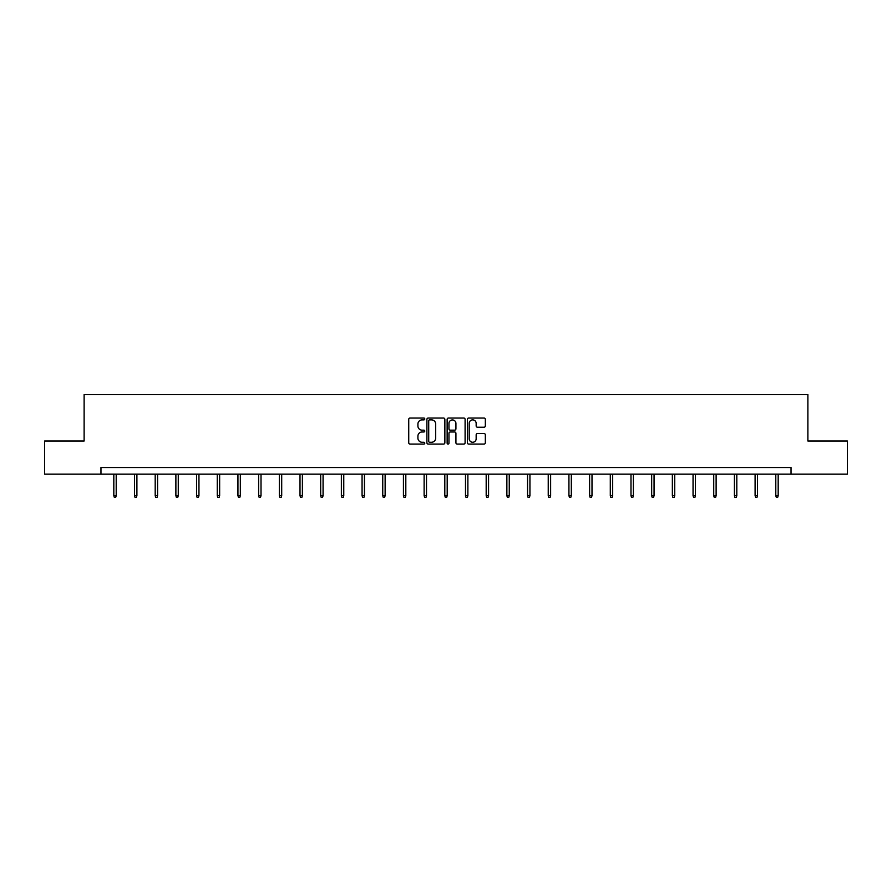 <?xml version="1.0" encoding="UTF-8"?>
<svg xmlns="http://www.w3.org/2000/svg" width="892" height="892" viewBox="0 0 892 892"><rect width="100%" height="100%" fill="white"/><g stroke="black" fill="none" stroke-linecap="round" stroke-linejoin="round"><path stroke-width="1.34" d="M424.782 418.961A0.914 0.914 0 0 0 423.867 418.047L410.041 418.047A1.305 1.305 0 0 0 408.737 419.352L408.737 442.778A1.305 1.305 0 0 0 410.041 444.082L423.867 444.082A0.914 0.914 0 0 0 424.782 443.179A0.914 0.914 0 0 0 423.867 442.265L422.083 442.265A4.17 4.17 0 0 1 417.913 438.095L417.913 436.143A4.17 4.17 0 0 1 422.083 431.984L423.867 431.984A0.914 0.914 0 0 0 424.782 431.07A0.914 0.914 0 0 0 423.867 430.156L422.083 430.156A4.17 4.17 0 0 1 417.913 425.997L417.913 424.035A4.17 4.17 0 0 1 422.083 419.876L423.867 419.876A0.914 0.914 0 0 0 424.782 418.961M484.044 427.223A1.305 1.305 0 0 0 485.337 425.93L485.337 419.352A1.305 1.305 0 0 0 484.044 418.047L468.679 418.047A1.305 1.305 0 0 0 467.375 419.352L467.375 442.778A1.305 1.305 0 0 0 468.679 444.082L484.044 444.082A1.305 1.305 0 0 0 485.337 442.778L485.337 434.839A1.305 1.305 0 0 0 484.044 433.545L477.465 433.545A1.305 1.305 0 0 0 476.161 434.839L476.161 438.786A3.479 3.479 0 0 1 472.682 442.265A3.479 3.479 0 0 1 469.203 438.786L469.203 423.354A3.479 3.479 0 0 1 472.682 419.876A3.479 3.479 0 0 1 476.161 423.354L476.161 425.93A1.305 1.305 0 0 0 477.465 427.223L484.044 427.223M100.963 474.165L44.6 474.165L44.6 441.016L84.116 441.016L84.116 394.598L807.884 394.598L807.884 441.016L847.4 441.016L847.4 474.165L791.037 474.165L791.037 467.531L100.963 467.531L100.963 474.165L791.037 474.165M444.863 419.352A1.305 1.305 0 0 0 443.558 418.047L428.205 418.047A1.305 1.305 0 0 0 426.9 419.352L426.9 442.778A1.305 1.305 0 0 0 428.205 444.082L443.558 444.082A1.305 1.305 0 0 0 444.863 442.778L444.863 419.352M448.442 418.047L463.795 418.047A1.305 1.305 0 0 1 465.1 419.352L465.1 442.778A1.305 1.305 0 0 1 463.795 444.082L457.228 444.082A1.305 1.305 0 0 1 455.923 442.778L455.923 433.278A1.305 1.305 0 0 0 454.619 431.984L450.259 431.984A1.305 1.305 0 0 0 448.966 433.278L448.966 443.179A0.914 0.914 0 0 1 448.052 444.082A0.914 0.914 0 0 1 447.137 443.179L447.137 419.352A1.305 1.305 0 0 1 448.442 418.047M429.632 419.876A0.914 0.914 0 0 0 428.717 420.79L428.717 441.35A0.914 0.914 0 0 0 429.632 442.265L431.516 442.265A4.17 4.17 0 0 0 435.686 438.095L435.686 424.035A4.17 4.17 0 0 0 431.516 419.876L429.632 419.876M455.923 423.421A3.479 3.479 0 0 0 452.445 419.942A3.479 3.479 0 0 0 448.966 423.421L448.966 428.851A1.305 1.305 0 0 0 450.259 430.156L454.619 430.156A1.305 1.305 0 0 0 455.923 428.851L455.923 423.421M116.205 495.673L115.681 497.401L114.354 497.401L113.819 495.673L116.205 495.673L116.205 474.165M113.819 495.673L113.819 474.165M136.9 495.673L136.364 497.401L135.038 497.401L134.502 495.673L136.9 495.673L136.9 474.165M134.502 495.673L134.502 474.165M157.583 495.673L157.048 497.401L155.721 497.401L155.197 495.673L157.583 495.673L157.583 474.165M155.197 495.673L155.197 474.165M178.266 495.673L177.742 497.401L176.415 497.401L175.88 495.673L178.266 495.673L178.266 474.165M175.88 495.673L175.88 474.165M198.949 495.673L198.425 497.401L197.099 497.401L196.563 495.673L198.949 495.673L198.949 474.165M196.563 495.673L196.563 474.165M219.644 495.673L219.109 497.401L217.782 497.401L217.258 495.673L219.644 495.673L219.644 474.165M217.258 495.673L217.258 474.165M240.327 495.673L239.792 497.401L238.476 497.401L237.941 495.673L240.327 495.673L240.327 474.165M237.941 495.673L237.941 474.165M261.01 495.673L260.486 497.401L259.159 497.401L258.624 495.673L261.01 495.673L261.01 474.165M258.624 495.673L258.624 474.165M281.705 495.673L281.17 497.401L279.843 497.401L279.319 495.673L281.705 495.673L281.705 474.165M279.319 495.673L279.319 474.165M302.388 495.673L301.853 497.401L300.526 497.401L300.002 495.673L302.388 495.673L302.388 474.165M300.002 495.673L300.002 474.165M323.071 495.673L322.547 497.401L321.22 497.401L320.685 495.673L323.071 495.673L323.071 474.165M320.685 495.673L320.685 474.165M343.766 495.673L343.23 497.401L341.904 497.401L341.368 495.673L343.766 495.673L343.766 474.165M341.368 495.673L341.368 474.165M364.449 495.673L363.914 497.401L362.587 497.401L362.063 495.673L364.449 495.673L364.449 474.165M362.063 495.673L362.063 474.165M385.132 495.673L384.608 497.401L383.281 497.401L382.746 495.673L385.132 495.673L385.132 474.165M382.746 495.673L382.746 474.165M405.815 495.673L405.291 497.401L403.964 497.401L403.429 495.673L405.815 495.673L405.815 474.165M403.429 495.673L403.429 474.165M426.51 495.673L425.975 497.401L424.648 497.401L424.124 495.673L426.51 495.673L426.51 474.165M424.124 495.673L424.124 474.165M447.193 495.673L446.658 497.401L445.342 497.401L444.807 495.673L447.193 495.673L447.193 474.165M444.807 495.673L444.807 474.165M467.876 495.673L467.352 497.401L466.025 497.401L465.49 495.673L467.876 495.673L467.876 474.165M465.49 495.673L465.49 474.165M488.571 495.673L488.035 497.401L486.709 497.401L486.185 495.673L488.571 495.673L488.571 474.165M486.185 495.673L486.185 474.165M509.254 495.673L508.719 497.401L507.392 497.401L506.868 495.673L509.254 495.673L509.254 474.165M506.868 495.673L506.868 474.165M529.937 495.673L529.413 497.401L528.086 497.401L527.551 495.673L529.937 495.673L529.937 474.165M527.551 495.673L527.551 474.165M550.632 495.673L550.096 497.401L548.77 497.401L548.234 495.673L550.632 495.673L550.632 474.165M548.234 495.673L548.234 474.165M571.315 495.673L570.78 497.401L569.453 497.401L568.929 495.673L571.315 495.673L571.315 474.165M568.929 495.673L568.929 474.165M591.998 495.673L591.474 497.401L590.147 497.401L589.612 495.673L591.998 495.673L591.998 474.165M589.612 495.673L589.612 474.165M612.681 495.673L612.157 497.401L610.83 497.401L610.295 495.673L612.681 495.673L612.681 474.165M610.295 495.673L610.295 474.165M633.376 495.673L632.841 497.401L631.514 497.401L630.99 495.673L633.376 495.673L633.376 474.165M630.99 495.673L630.99 474.165M654.059 495.673L653.524 497.401L652.208 497.401L651.673 495.673L654.059 495.673L654.059 474.165M651.673 495.673L651.673 474.165M674.742 495.673L674.218 497.401L672.891 497.401L672.356 495.673L674.742 495.673L674.742 474.165M672.356 495.673L672.356 474.165M695.437 495.673L694.901 497.401L693.575 497.401L693.051 495.673L695.437 495.673L695.437 474.165M693.051 495.673L693.051 474.165M716.12 495.673L715.585 497.401L714.258 497.401L713.734 495.673L716.12 495.673L716.12 474.165M713.734 495.673L713.734 474.165M736.803 495.673L736.279 497.401L734.952 497.401L734.417 495.673L736.803 495.673L736.803 474.165M734.417 495.673L734.417 474.165M757.498 495.673L756.962 497.401L755.636 497.401L755.1 495.673L757.498 495.673L757.498 474.165M755.1 495.673L755.1 474.165M778.181 495.673L777.646 497.401L776.319 497.401L775.795 495.673L778.181 495.673L778.181 474.165M775.795 495.673L775.795 474.165"/></g></svg>
